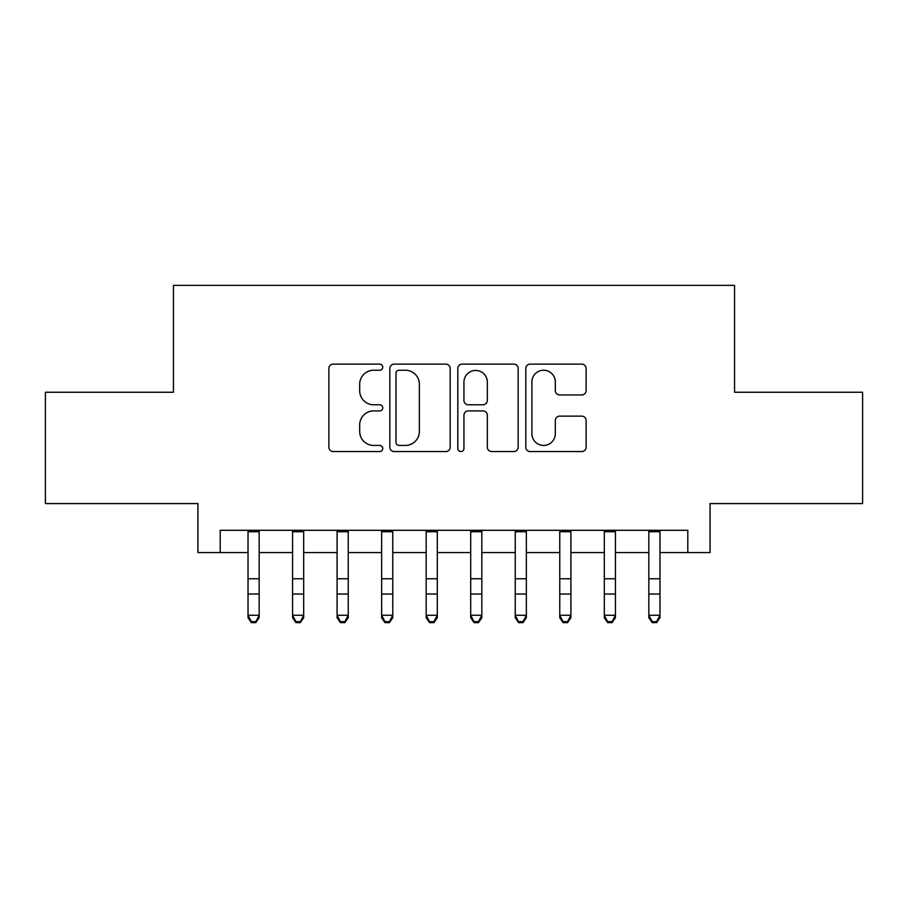 <?xml version="1.0" encoding="UTF-8"?>
<svg xmlns="http://www.w3.org/2000/svg" width="908" height="908" viewBox="0 0 908 908"><rect width="100%" height="100%" fill="white"/><g stroke="black" fill="none" stroke-linecap="round" stroke-linejoin="round"><path stroke-width="1.36" d="M382.745 367.184A3.065 3.065 0 0 0 379.692 364.119L333.247 364.119A4.37 4.37 0 0 0 328.866 368.489L328.866 447.179A4.37 4.37 0 0 0 333.247 451.548L379.692 451.548A3.065 3.065 0 0 0 382.745 448.484A3.065 3.065 0 0 0 379.692 445.431L373.676 445.431A13.983 13.983 0 0 1 359.693 431.436L359.693 424.876A13.983 13.983 0 0 1 373.676 410.893L379.692 410.893A3.065 3.065 0 0 0 382.745 407.828A3.065 3.065 0 0 0 379.692 404.775L373.676 404.775A13.983 13.983 0 0 1 359.693 390.781L359.693 384.232A13.983 13.983 0 0 1 373.676 370.237L379.692 370.237A3.065 3.065 0 0 0 382.745 367.184M581.756 394.935A4.37 4.37 0 0 0 586.125 390.565L586.125 368.489A4.37 4.37 0 0 0 581.756 364.119L530.17 364.119A4.37 4.37 0 0 0 525.8 368.489L525.8 447.179A4.37 4.37 0 0 0 530.17 451.548L581.756 451.548A4.37 4.37 0 0 0 586.125 447.179L586.125 420.506A4.37 4.37 0 0 0 581.756 416.136L559.68 416.136A4.37 4.37 0 0 0 555.31 420.506L555.31 433.729A11.691 11.691 0 0 1 543.608 445.431A11.691 11.691 0 0 1 531.918 433.729L531.918 381.928A11.691 11.691 0 0 1 543.608 370.237A11.691 11.691 0 0 1 555.31 381.928L555.31 390.565A4.37 4.37 0 0 0 559.68 394.935L581.756 394.935M220.201 552.563L220.201 530.306L687.799 530.306L687.799 552.563L710.067 552.563L710.067 503.577L862.6 503.577L862.6 392.245L734.561 392.245L734.561 285.362L173.439 285.362L173.439 392.245L45.4 392.245L45.4 503.577L197.933 503.577L197.933 552.563L248.032 552.563M450.175 368.489A4.37 4.37 0 0 0 445.805 364.119L394.22 364.119A4.37 4.37 0 0 0 389.85 368.489L389.85 447.179A4.37 4.37 0 0 0 394.22 451.548L445.805 451.548A4.37 4.37 0 0 0 450.175 447.179L450.175 368.489M462.195 364.119L513.78 364.119A4.37 4.37 0 0 1 518.15 368.489L518.15 447.179A4.37 4.37 0 0 1 513.78 451.548L491.705 451.548A4.37 4.37 0 0 1 487.335 447.179L487.335 415.262A4.37 4.37 0 0 0 482.965 410.893L468.312 410.893A4.37 4.37 0 0 0 463.943 415.262L463.943 448.484A3.065 3.065 0 0 1 460.889 451.548A3.065 3.065 0 0 1 457.825 448.484L457.825 368.489A4.37 4.37 0 0 1 462.195 364.119M259.166 552.563L292.569 552.563M303.692 552.563L337.095 552.563M348.229 552.563L381.632 552.563M392.767 552.563L426.17 552.563M437.304 552.563L470.696 552.563M481.83 552.563L515.233 552.563M526.368 552.563L559.771 552.563M570.905 552.563L604.308 552.563M615.431 552.563L648.834 552.563M659.968 552.563L687.799 552.563M399.032 370.237A3.065 3.065 0 0 0 395.967 373.301L395.967 442.366A3.065 3.065 0 0 0 399.032 445.431L405.365 445.431A13.983 13.983 0 0 0 419.36 431.436L419.36 384.232A13.983 13.983 0 0 0 405.365 370.237L399.032 370.237M487.335 382.154A11.691 11.691 0 0 0 475.633 370.453A11.691 11.691 0 0 0 463.943 382.154L463.943 400.405A4.37 4.37 0 0 0 468.312 404.775L482.965 404.775A4.37 4.37 0 0 0 487.335 400.405L487.335 382.154M259.166 530.306L259.166 617.735L255.829 622.638L255.829 621.651L251.368 621.651L251.368 622.638L255.829 622.638M248.032 530.306L248.032 615.261L259.166 615.261L255.829 621.651M251.368 622.638L248.032 617.735L248.032 615.261L251.368 621.651M292.569 617.735L295.906 622.638L292.569 617.735L292.569 615.261L303.692 615.261L303.692 617.735L300.355 622.638L300.355 621.651L295.906 621.651L295.906 622.638L300.355 622.638M337.095 617.735L340.443 622.638L337.095 617.735L337.095 615.261L348.229 615.261L348.229 617.735L344.892 622.638L344.892 621.651L340.443 621.651L340.443 622.638L344.892 622.638M381.632 617.735L384.969 622.638L381.632 617.735L381.632 615.261L392.767 615.261L392.767 617.735L389.43 622.638L389.43 621.651L384.969 621.651L384.969 622.638L389.43 622.638M426.17 617.735L429.507 622.638L426.17 617.735L426.17 615.261L437.304 615.261L437.304 617.735L433.956 622.638L433.956 621.651L429.507 621.651L429.507 622.638L433.956 622.638M303.692 530.306L303.692 615.261L300.355 621.651M292.569 530.306L292.569 615.261L295.906 621.651M348.229 530.306L348.229 615.261L344.892 621.651M337.095 530.306L337.095 615.261L340.443 621.651M392.767 530.306L392.767 615.261L389.43 621.651M381.632 530.306L381.632 615.261L384.969 621.651M437.304 530.306L437.304 615.261L433.956 621.651M426.17 530.306L426.17 615.261L429.507 621.651M470.696 617.735L474.044 622.638L470.696 617.735L470.696 615.261L481.83 615.261L481.83 617.735L478.493 622.638L478.493 621.651L474.044 621.651L474.044 622.638L478.493 622.638M481.83 530.306L481.83 615.261L478.493 621.651M470.696 530.306L470.696 615.261L474.044 621.651M515.233 617.735L518.57 622.638L515.233 617.735L515.233 615.261L526.368 615.261L526.368 617.735L523.031 622.638L523.031 621.651L518.57 621.651L518.57 622.638L523.031 622.638M526.368 530.306L526.368 615.261L523.031 621.651M515.233 530.306L515.233 615.261L518.57 621.651M559.771 617.735L563.108 622.638L559.771 617.735L559.771 615.261L570.905 615.261L570.905 617.735L567.557 622.638L567.557 621.651L563.108 621.651L563.108 622.638L567.557 622.638M570.905 530.306L570.905 615.261L567.557 621.651M559.771 530.306L559.771 615.261L563.108 621.651M604.308 617.735L607.645 622.638L604.308 617.735L604.308 615.261L615.431 615.261L615.431 617.735L612.094 622.638L612.094 621.651L607.645 621.651L607.645 622.638L612.094 622.638M615.431 530.306L615.431 615.261L612.094 621.651M604.308 530.306L604.308 615.261L607.645 621.651M648.834 617.735L652.171 622.638L648.834 617.735L648.834 615.261L659.968 615.261L659.968 617.735L656.632 622.638L656.632 621.651L652.171 621.651L652.171 622.638L656.632 622.638M659.968 530.306L659.968 615.261L656.632 621.651M648.834 530.306L648.834 615.261L652.171 621.651M259.166 578.759L248.032 578.759M259.166 594.036L248.032 594.036M259.166 531.748L248.032 531.748M303.692 578.759L292.569 578.759M303.692 594.036L292.569 594.036M303.692 531.748L292.569 531.748M348.229 578.759L337.095 578.759M348.229 594.036L337.095 594.036M348.229 531.748L337.095 531.748M392.767 578.759L381.632 578.759M392.767 594.036L381.632 594.036M392.767 531.748L381.632 531.748M437.304 578.759L426.17 578.759M437.304 594.036L426.17 594.036M437.304 531.748L426.17 531.748M481.83 578.759L470.696 578.759M481.83 594.036L470.696 594.036M481.83 531.748L470.696 531.748M526.368 578.759L515.233 578.759M526.368 594.036L515.233 594.036M526.368 531.748L515.233 531.748M570.905 578.759L559.771 578.759M570.905 594.036L559.771 594.036M570.905 531.748L559.771 531.748M615.431 578.759L604.308 578.759M615.431 594.036L604.308 594.036M615.431 531.748L604.308 531.748M659.968 578.759L648.834 578.759M659.968 594.036L648.834 594.036M659.968 531.748L648.834 531.748"/></g></svg>
